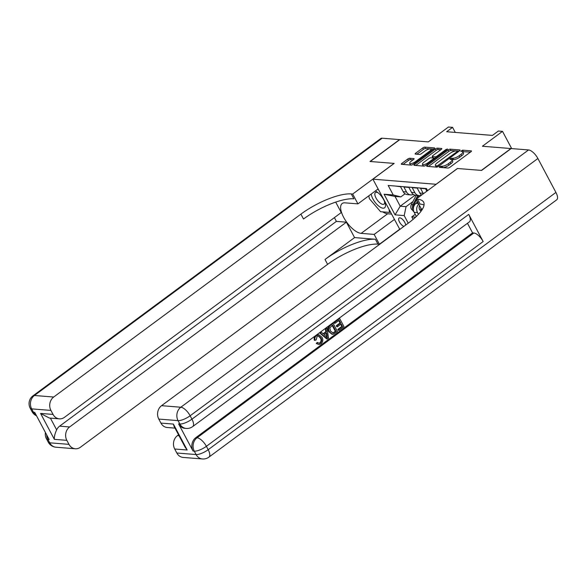 <?xml version="1.0" encoding="UTF-8"?>
<svg xmlns="http://www.w3.org/2000/svg" width="586" height="586" viewBox="0 0 586 586"><rect width="100%" height="100%" fill="white"/><g stroke="black" fill="none" stroke-linecap="round" stroke-linejoin="round"><path stroke-width="0.88" d="M439.551 166.695L439.31 167.347L447.99 168.043A1.59 0.491 -28 0 0 449.967 167.244L470.866 151.789A1.59 0.491 -28 0 0 471.452 150.976A1.59 0.491 -28 0 0 471.21 150.858L462.53 150.162L460.735 151.291L462.024 151.459A5.076 1.568 -28 0 1 462.793 151.825A5.076 1.568 -28 0 1 460.926 154.418L459.182 155.708A5.076 1.568 -28 0 1 452.853 158.242L450.348 158.711L449.938 159.275L451.227 159.443A5.076 1.568 -28 0 1 451.996 159.81A5.076 1.568 -28 0 1 450.129 162.403L448.385 163.692A5.076 1.568 -28 0 1 442.056 166.234L439.551 166.695M405.651 225.083A5.171 2.139 -126.5 0 0 403.534 220.512A5.171 2.139 -126.5 0 0 399.82 217.838A5.171 2.139 -126.5 0 0 399.051 218.029A5.171 2.139 -126.5 0 0 399.645 222.299A5.171 2.139 -126.5 0 0 403.871 226.401M409.731 158.257A1.59 0.491 -28 0 0 407.753 159.048L401.893 163.391A1.59 0.491 -28 0 0 401.307 164.197A1.59 0.491 -28 0 0 401.549 164.314L411.189 165.084A1.59 0.491 -28 0 0 413.167 164.292L434.065 148.829A1.59 0.491 -28 0 0 434.651 148.024A1.59 0.491 -28 0 0 434.409 147.906L424.769 147.137A1.59 0.491 -28 0 0 422.792 147.928L415.708 153.166A1.59 0.491 -28 0 0 415.122 153.979A1.59 0.491 -28 0 0 415.364 154.089L419.488 154.426A1.59 0.491 -28 0 0 421.466 153.627L424.982 151.034A4.241 1.311 -28 0 1 430.915 149.218A4.241 1.311 -28 0 1 429.348 151.378L415.591 161.56A4.241 1.311 -28 0 1 409.658 163.377A4.241 1.311 -28 0 1 411.226 161.209L413.518 159.517A1.59 0.491 -28 0 0 414.097 158.703A1.59 0.491 -28 0 0 413.863 158.586L409.731 158.257L410.456 159.612A1.59 0.491 -28 0 0 408.479 160.41L403.036 164.432M436.13 184.246L457.417 168.49L481.348 170.409L510.919 148.536L482.41 146.244L502.517 131.367L498.356 131.037L492.445 135.41L446.671 131.74L452.59 127.36L448.429 127.03L428.315 141.907L399.813 139.614L370.242 161.494L394.173 163.413L372.879 179.169L436.16 184.29M427.297 165.428A1.59 0.491 -28 0 0 426.711 166.241A1.59 0.491 -28 0 0 426.952 166.351L436.592 167.127A1.59 0.491 -28 0 0 438.57 166.329L459.468 150.873A1.59 0.491 -28 0 0 460.054 150.06A1.59 0.491 -28 0 0 459.812 149.943L450.173 149.174A1.59 0.491 -28 0 0 448.195 149.965L427.297 165.428L427.824 166.424M423.89 166.109L414.251 165.333A1.59 0.491 -28 0 1 414.009 165.215A1.59 0.491 -28 0 1 414.595 164.41L435.493 148.947A1.59 0.491 -28 0 1 437.471 148.155L441.595 148.485A1.59 0.491 -28 0 1 441.837 148.602A1.59 0.491 -28 0 1 441.251 149.408L432.776 155.678A1.59 0.491 -28 0 0 432.19 156.491A1.59 0.491 -28 0 0 432.431 156.601L435.171 156.821A1.59 0.491 -28 0 0 437.149 156.03L445.968 149.503L447.521 149.027L447.118 149.591L425.868 165.311A1.59 0.491 -28 0 1 423.89 166.109M415.232 214.337L411.804 216.871L415.584 217.179M426.828 191.19L425.524 188.736L420.528 188.34L423.165 193.292A6.468 5.538 -85.4 0 0 423.414 193.717M421.598 195.065A6.468 5.538 94.6 0 1 419.832 193.021L417.203 188.069L412.207 187.667L414.844 192.626A6.468 5.538 -85.4 0 0 419.056 195.57A6.468 5.538 -85.4 0 0 421.546 195.101M419.056 195.57L415.73 195.299A6.468 5.538 94.6 0 1 411.511 192.355L408.882 187.403L403.886 187L406.523 191.959A6.468 5.538 -85.4 0 0 410.735 194.896A6.468 5.538 -85.4 0 0 413.284 194.405M416.353 216.446L414.163 212.315A6.468 5.538 94.6 0 1 416.009 203.386L417.701 202.133M399.813 229.404L372.879 179.169M408.23 223.178L404.201 215.597L395.045 214.857L384.079 194.23L393.228 194.962L388.181 185.462L426.462 188.531L427.582 190.64M395.411 186.04L400.56 186.736L403.19 191.688A6.468 5.538 94.6 0 0 407.402 194.633L410.735 194.896M418.426 214.351L417.488 212.586A6.468 5.538 -85.4 0 1 418.77 204.133M411.804 216.871L413.115 219.347M415.078 195.204L400.216 206.199L406.047 206.668L412.925 201.577M455.278 132.429L452.59 127.36M511.681 148.595L502.517 131.367M405.043 193.79L400.846 196.889L395.023 196.427L400.216 206.199L395.045 214.857M421.7 208.997A6.468 5.538 94.6 0 0 421.7 210.315M393.228 194.962L400.846 196.889M406.047 206.668L404.201 215.597M384.079 194.23L395.023 196.427M441.434 167.515L442.782 167.589A5.076 1.568 -28 0 0 449.11 165.047L448.385 163.692M451.996 159.81L452.722 161.165A5.076 1.568 -28 0 1 450.854 163.758L449.11 165.047M462.793 151.825L463.519 153.18A5.076 1.568 -28 0 1 461.651 155.773L459.907 157.063A5.076 1.568 -28 0 1 453.579 159.597L451.85 159.641M470.441 152.096L462.647 151.649M459.043 151.181L450.898 150.529A1.59 0.491 -28 0 0 448.92 151.32L428.447 166.475M437.317 165.853L457.051 151.723L457.454 151.159L456.106 150.983A5.076 1.568 -28 0 0 449.777 153.517L437.237 162.798A5.076 1.568 -28 0 0 435.369 165.391A5.076 1.568 -28 0 0 436.138 165.757L437.317 165.853L437.815 166.783M435.369 165.391L436.087 166.746A5.076 1.568 -28 0 0 436.848 167.113L436.138 165.757M415.738 165.45L436.218 150.302L435.493 148.947M440.826 149.723L438.196 149.511A1.59 0.491 -28 0 0 436.218 150.302M432.19 156.491L432.915 157.846A1.59 0.491 -28 0 0 433.157 157.964L435.545 158.154M423.986 162.183A4.241 1.311 -28 0 0 422.418 164.351A4.241 1.311 -28 0 0 428.351 162.534L433.201 158.953A1.59 0.491 -28 0 0 433.787 158.139A1.59 0.491 -28 0 0 433.545 158.03L430.805 157.81A1.59 0.491 -28 0 0 428.827 158.601L423.986 162.183M422.418 164.351L423.143 165.713A4.241 1.311 -28 0 0 424.711 165.941M413.093 159.824L410.456 159.612M409.658 163.377L410.383 164.732A4.241 1.311 -28 0 0 411.797 164.988M431.655 150.617A4.241 1.311 -28 0 0 431.633 150.573L430.915 149.218M433.64 149.144L425.487 148.492A1.59 0.491 -28 0 0 423.51 149.284L416.851 154.213M371.216 194.039A10.504 4.351 -126.5 0 0 379.684 206.799A10.504 4.351 -126.5 0 0 384.929 202.544A10.504 4.351 -126.5 0 0 377.23 192.135A10.504 4.351 -126.5 0 0 376.974 191.952A10.504 4.351 -126.5 0 0 375.311 191.014M378.197 192.882A7.193 2.974 -126.5 0 0 375.45 192.56A7.193 2.974 -126.5 0 0 375.758 197.511A7.193 2.974 -126.5 0 0 380.658 203.423A7.193 2.974 -126.5 0 0 384.006 204.118A7.193 2.974 -126.5 0 0 384.497 201.401M377.86 189.124L378.673 190.069M389.045 209.568L389.565 212.425L380.585 211.707L369.341 198.654L368.821 195.812M390.276 211.905L389.565 212.425M318.909 343.257L319.846 342.839C321.253 341.47 321.428 339.865 320.381 338.027L318.293 335.932M320.513 342.898C321.919 341.521 322.095 339.917 321.047 338.085L318.638 335.932L317.092 336.408L316.191 339.917L314.382 340.334C313.854 338.32 314.338 336.701 315.832 335.478L318.821 334.716L322.044 337.338C323.325 339.873 322.967 342.056 320.96 343.872L318.916 344.546L316.301 343.477L317.173 342.488L319.231 343.323L320.513 342.898L319.846 342.839M318.916 344.546L316.301 343.477M323.106 333.734L325.801 331.742L325.274 328.643L327.003 327.911L328.519 338.137L327.391 338.972L320.242 332.914L321.304 332.13L323.443 334.035L326.468 331.801L325.941 328.695L327.003 327.911M327.391 338.972L326.724 338.92L319.575 332.863L321.304 332.13M339.008 330.372L338.51 329.435L342.51 326.475L341.177 323.97L337.448 326.732L336.95 325.787L340.678 323.025L339.177 320.212L334.994 323.304L334.328 323.252L333.83 322.315L339.016 318.476L339.682 318.528L344.011 326.673L339.008 330.372L338.342 330.321L337.844 329.383L341.843 326.424L340.722 324.307M337.448 326.732L336.782 326.673L336.283 325.735L340.012 322.974L338.723 320.549M178.605 423.92L179.858 424.015A9.698 8.307 94.6 0 0 186.18 428.432L184.927 428.337A9.698 8.307 -85.4 0 1 178.605 423.92L193.043 451.059A9.698 8.307 -85.4 0 1 195.805 437.669L197.057 437.771L473.832 232.994A9.698 4.014 53.5 0 1 483.157 241.535L468.719 214.395A9.698 4.014 53.5 0 1 469.496 221.786L192.721 426.564A9.698 4.014 -126.5 0 0 191.944 419.166L468.719 214.395M467.474 223.288L472.58 232.891L195.805 437.669M332.064 334.284L328.827 331.749C327.435 329.149 327.801 326.966 329.925 325.201L332.467 323.325L333.126 323.377L337.463 331.522L333.72 334.123L332.372 334.306L329.493 331.801C328.101 329.2 328.468 327.025 330.585 325.259L333.126 323.377M481.597 170.431L457.505 168.497L416.104 199.123L417.518 199.24A40.405 12.489 152 0 1 423.627 202.148A40.405 12.489 152 0 1 408.757 222.79L161.553 405.68L180.818 407.233L528.557 149.95L511.168 148.551L481.597 170.431M416.104 199.123L421.341 208.968L422.499 209.063M187.183 450.004L185.095 447.118L174.013 426.271L173.397 424.081L187.183 450.004L174.701 449.008L176.826 453.007L196.09 454.553L194.288 451.161L193.043 451.059M174.701 449.008A9.698 8.307 -85.4 0 1 177.463 435.61L179.045 435.735M178.554 434.805L177.463 435.61M483.157 241.535L206.382 446.312L208.184 449.704A9.698 2.996 -28 0 1 196.09 454.553A9.698 8.307 94.6 0 0 202.412 458.97L183.147 457.424A9.698 8.307 -85.4 0 1 176.826 453.007M528.557 149.95A9.698 4.014 53.5 0 1 537.882 158.491L555.924 192.428A9.698 4.014 53.5 0 1 556.7 199.819L208.96 457.102A9.698 4.014 -126.5 0 0 208.184 449.704L555.924 192.428M174.994 428.124L167.237 427.502A9.698 8.307 -85.4 0 1 160.916 423.085L173.397 424.081M537.882 158.491L190.142 415.774L191.944 419.166A9.698 2.996 -28 0 1 179.858 424.015L178.049 420.623L158.784 419.078L160.916 423.085M158.784 419.078A9.698 8.307 -85.4 0 1 161.553 405.68M472.58 232.891L473.832 232.994M417.518 199.24L420.118 204.126A40.405 12.489 152 0 1 424.037 205.063M334.994 323.304L334.496 322.366L333.83 322.315M334.496 322.366L339.682 318.528M340.678 323.025L340.012 322.974M336.95 325.787L336.283 325.735M342.51 326.475L341.843 326.424M338.51 329.435L337.844 329.383M332.628 325.054L329.793 327.955L330.504 331.075L333.258 333.082L335.961 331.324L332.628 325.054M332.833 333.112L335.295 331.266L332.174 325.398M330.585 325.259L329.925 325.201M329.493 331.801L328.827 331.749M335.961 331.324L335.295 331.266M334.518 332.387L333.852 332.335M327.135 335.749L326.666 332.958L324.241 334.752L327.449 337.617L326.08 333.39M325.941 328.695L325.274 328.643M326.468 331.801L325.801 331.742M320.242 332.914L319.575 332.863M326.783 337.558L326.468 335.697M321.047 338.085L320.381 338.027M316.967 343.528L317.839 342.539M315.048 340.385C314.521 338.371 315.004 336.752 316.499 335.536L315.832 335.478M316.499 335.536L318.821 334.716M56.022 447.228A9.698 9.698 0 0 1 48.235 442.108A9.698 2.996 -28 0 0 49.7 442.811L68.972 444.356A9.698 8.307 94.6 0 0 75.294 448.773L56.022 447.228A9.698 8.307 -85.4 0 1 49.7 442.811L47.898 439.412L49.151 439.515L34.713 412.368L33.468 412.273L31.659 408.874A9.698 8.307 -85.4 0 1 34.428 395.484L53.692 397.03A9.698 8.307 94.6 0 0 50.931 410.42L31.659 408.874A9.698 2.996 152 0 1 30.194 408.178A9.698 9.698 0 0 1 32.992 395.828A9.698 4.014 -126.5 0 1 34.428 395.484L382.167 138.201L399.564 139.6L369.993 161.472L394.085 163.406L352.691 194.039L351.278 193.922A40.405 12.489 -28 0 0 300.896 214.132L53.692 397.03M378.087 188.956L357.921 203.877L344.898 202.829A18.181 7.53 -126.5 0 0 342.202 203.481A18.181 7.53 -126.5 0 0 345.191 219.992A18.181 7.53 -126.5 0 0 361.137 233.367L374.161 234.415L379.391 244.259L377.977 244.142A40.405 12.489 -28 0 0 327.603 264.352L80.399 447.25A9.698 8.307 94.6 0 1 75.294 448.773M357.921 203.877L352.691 194.039M50.403 418.126L56.652 429.868C54.916 433.552 54.146 436.709 54.359 439.346L40.573 413.423L53.055 414.427A9.698 8.307 94.6 0 0 59.376 418.844A9.698 8.307 94.6 0 0 64.482 417.32L341.257 212.542L335.705 202.104M334.394 217.618L336.393 221.383L346.385 222.182L69.609 426.96A9.698 8.307 94.6 0 0 66.841 440.35L54.359 439.346M354.574 237.586L375.377 239.256A40.405 12.489 -28 0 0 325.003 259.466L354.574 237.586L346.385 222.182M53.055 414.427L50.931 410.42M32.992 395.828L380.732 138.552A9.698 4.014 53.5 0 1 382.167 138.201M394.327 219.494L374.161 234.415M399.557 229.338L379.391 244.259M68.972 444.356L66.841 440.35M56.652 429.868A9.698 8.307 -85.4 0 1 59.618 426.154L69.609 426.96M336.393 221.383L59.618 426.154M351.278 193.922L353.871 198.808A40.405 12.489 -28 0 0 303.497 219.018L300.896 214.132M40.573 413.423L49.341 418.038L59.376 418.844M391.441 214.073L387.632 213.765A18.181 7.53 53.5 0 1 382.665 211.868M420.99 211.319L419.62 209.649A4.285 3.67 -85.4 0 1 419.517 205.547M420.704 207.774A4.285 3.67 94.6 0 0 420.807 208.645L421.671 209.598M420.111 196.164L420.352 195.695A12.365 10.585 -85.4 0 1 420.477 195.468M416.5 203.027L417.335 201.438M413.906 211.788L411.299 208.982A4.285 3.67 -85.4 0 1 411.35 204.558L416.192 195.365A12.365 10.585 -85.4 0 1 416.207 195.336M417.408 198.163L418.778 195.57A12.365 10.585 -85.4 0 1 418.785 195.548M417.789 195.468A12.365 10.585 94.6 0 0 417.774 195.49L412.932 204.682A4.285 3.67 94.6 0 0 412.485 207.979L413.35 208.931M413.438 207.818A4.285 3.67 -85.4 0 1 413.936 204.763L416.507 199.877M416.009 203.386L418.477 203.591M403.19 191.688L406.523 191.959M411.511 192.355L414.844 192.626M419.832 193.021L423.165 193.292M414.163 212.315L417.488 212.586M442.782 167.589L442.056 166.234M450.854 163.758L450.129 162.403M452.451 159.509L451.733 158.154M453.579 159.597L452.853 158.242M459.907 157.063L459.182 155.708M461.651 155.773L460.926 154.418M463.248 151.525L462.53 150.162M471.408 151.239L471.21 150.858M441.654 167.501L440.936 166.138M448.92 151.32L448.195 149.965M450.898 150.529L450.173 149.174M460.01 150.324L459.812 149.943M439.06 165.97L438.702 165.296M457.41 152.397L457.051 151.723M415.122 165.406L414.595 164.41M438.196 149.511L437.471 148.155M441.8 148.859L441.595 148.485M433.157 157.964L432.431 156.601M435.786 157.978L435.171 156.821M437.508 156.704L437.149 156.03M446.327 150.177L445.968 149.503M428.71 163.208L428.351 162.534M433.559 159.626L433.201 158.953M414.06 158.967L413.863 158.586M415.95 162.234L415.591 161.56M429.706 152.052L429.348 151.378M416.236 154.162L415.708 153.166M423.51 149.284L422.792 147.928M425.487 148.492L424.769 147.137M434.607 148.287L434.409 147.906M402.421 164.38L401.893 163.391M408.479 160.41L407.753 159.048M197.057 437.771A9.698 8.307 94.6 0 0 194.288 451.161A9.698 2.996 152 0 0 206.382 446.312A9.698 4.014 -126.5 0 0 197.057 437.771M180.818 407.233A9.698 8.307 94.6 0 0 178.049 420.623A9.698 2.996 152 0 0 190.142 415.774A9.698 4.014 -126.5 0 0 180.818 407.233M375.377 239.256L377.977 244.142M325.003 259.466L327.603 264.352M36.391 415.518A9.698 8.307 -85.4 0 1 33.468 412.273A9.698 2.996 -28 0 1 32.003 411.57A9.698 9.698 0 0 0 36.566 415.855M45.437 432.534A9.698 9.698 0 0 0 46.433 438.716A9.698 2.996 152 0 0 47.898 439.412A9.698 8.307 -85.4 0 1 46.697 434.9M387.632 213.765L361.137 233.367M419.679 209.715L421.678 209.876M411.357 209.048L413.35 209.209M418.778 195.57L420.352 195.695M416.192 195.365L417.774 195.49M413.936 204.763L414.624 204.822M411.35 204.558L412.932 204.682M413.386 207.312L412.485 207.979M457.915 152.023L457.454 151.159M434.285 159.084L433.787 158.139M202.412 458.97A9.698 9.698 0 0 0 208.96 457.102M186.18 428.432A9.698 9.698 0 0 0 192.721 426.564M32.003 411.57L30.194 408.178M48.235 442.108L46.433 438.716"/></g></svg>
